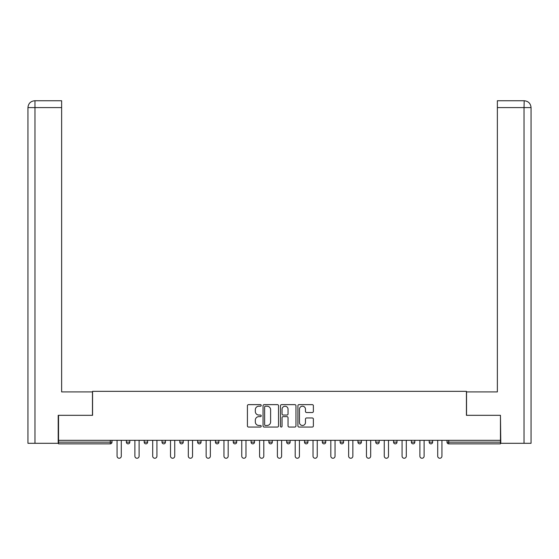 <?xml version="1.0" encoding="UTF-8"?>
<svg xmlns="http://www.w3.org/2000/svg" width="559" height="559" viewBox="0 0 559 559"><rect width="100%" height="100%" fill="white"/><g stroke="black" fill="none" stroke-linecap="round" stroke-linejoin="round"><path stroke-width="0.84" d="M261.228 405.415A0.783 0.783 0 0 0 260.445 404.632L248.538 404.632A1.118 1.118 0 0 0 247.42 405.75L247.42 425.923A1.118 1.118 0 0 0 248.538 427.048L260.445 427.048A0.783 0.783 0 0 0 261.228 426.258A0.783 0.783 0 0 0 260.445 425.476L258.908 425.476A3.585 3.585 0 0 1 255.316 421.891L255.316 420.207A3.585 3.585 0 0 1 258.908 416.623L260.445 416.623A0.783 0.783 0 0 0 261.228 415.84A0.783 0.783 0 0 0 260.445 415.051L258.908 415.051A3.585 3.585 0 0 1 255.316 411.466L255.316 409.782A3.585 3.585 0 0 1 258.908 406.197L260.445 406.197A0.783 0.783 0 0 0 261.228 405.415M312.257 412.528A1.118 1.118 0 0 0 313.375 411.41L313.375 405.75A1.118 1.118 0 0 0 312.257 404.632L299.03 404.632A1.118 1.118 0 0 0 297.912 405.75L297.912 425.923A1.118 1.118 0 0 0 299.03 427.048L312.257 427.048A1.118 1.118 0 0 0 313.375 425.923L313.375 419.089A1.118 1.118 0 0 0 312.257 417.964L306.598 417.964A1.118 1.118 0 0 0 305.473 419.089L305.473 422.478A2.998 2.998 0 0 1 302.475 425.476A2.998 2.998 0 0 1 299.477 422.478L299.477 409.195A2.998 2.998 0 0 1 302.475 406.197A2.998 2.998 0 0 1 305.473 409.195L305.473 411.41A1.118 1.118 0 0 0 306.598 412.528L312.257 412.528M61.637 100.746L34.812 100.746L61.637 100.746L61.637 107.594L34.972 107.594L34.972 443.301L58.206 443.301L58.206 415.323L92.577 415.323L92.577 391.342L466.423 391.342L466.423 415.323L500.452 415.323L500.452 440.331L58.548 440.331L58.548 442.155L110.277 442.155L110.277 440.331M58.548 415.323L58.548 440.331M278.522 405.75A1.118 1.118 0 0 0 277.397 404.632L264.176 404.632A1.118 1.118 0 0 0 263.051 405.75L263.051 425.923A1.118 1.118 0 0 0 264.176 427.048L277.397 427.048A1.118 1.118 0 0 0 278.522 425.923L278.522 405.75M281.603 404.632L294.824 404.632A1.118 1.118 0 0 1 295.949 405.75L295.949 425.923A1.118 1.118 0 0 1 294.824 427.048L289.164 427.048A1.118 1.118 0 0 1 288.046 425.923L288.046 417.741A1.118 1.118 0 0 0 286.928 416.623L283.168 416.623A1.118 1.118 0 0 0 282.05 417.741L282.05 426.258A0.783 0.783 0 0 1 281.268 427.048A0.783 0.783 0 0 1 280.478 426.258L280.478 405.75A1.118 1.118 0 0 1 281.603 404.632M110.277 443.867A1.712 1.712 0 0 0 111.989 442.155L110.277 442.155L110.277 443.867A1.712 1.712 0 0 0 111.989 442.155L111.989 440.331L111.989 442.155A1.712 1.712 0 0 1 110.277 443.867L58.548 443.867L58.548 442.155M500.452 440.331L500.452 443.867L448.723 443.867A1.712 1.712 0 0 1 447.011 442.155L447.011 440.331M126.376 440.331L126.376 442.155L126.376 440.331M128.088 443.867A1.712 1.712 0 0 1 126.376 442.155A1.712 1.712 0 0 0 128.088 443.867A1.712 1.712 0 0 0 129.8 442.155L129.8 440.331L129.8 442.155A1.712 1.712 0 0 1 128.088 443.867A1.712 1.712 0 0 1 126.376 442.155L129.8 442.155A1.712 1.712 0 0 1 128.088 443.867M144.187 440.331L144.187 442.155L144.187 440.331M147.618 440.331L147.618 442.155L147.618 440.331M162.005 440.331L162.005 442.155L162.005 440.331M165.429 440.331L165.429 442.155L165.429 440.331M179.816 440.331L179.816 442.155L179.816 440.331M183.24 440.331L183.24 442.155L183.24 440.331M197.627 440.331L197.627 442.155L197.627 440.331M201.051 440.331L201.051 442.155L201.051 440.331M218.869 440.331L218.869 442.155L215.446 442.155A1.712 1.712 0 0 0 217.158 443.867A1.712 1.712 0 0 1 215.446 442.155L215.446 440.331M233.257 440.331L233.257 442.155L233.257 440.331M236.681 440.331L236.681 442.155L236.681 440.331M251.068 440.331L251.068 442.155L251.068 440.331M254.492 440.331L254.492 442.155L254.492 440.331M268.879 440.331L268.879 442.155L268.879 440.331M272.303 440.331L272.303 442.155L272.303 440.331M286.697 440.331L286.697 442.155L286.697 440.331M290.121 440.331L290.121 442.155L290.121 440.331M304.508 440.331L304.508 442.155L304.508 440.331M307.932 440.331L307.932 442.155A1.712 1.712 0 0 1 306.22 443.867A1.712 1.712 0 0 1 304.508 442.155L307.932 442.155A1.712 1.712 0 0 1 306.22 443.867M322.319 440.331L322.319 442.155L322.319 440.331M325.743 440.331L325.743 442.155L325.743 440.331M340.131 440.331L340.131 442.155L340.131 440.331M343.554 440.331L343.554 442.155L343.554 440.331M361.373 440.331L361.373 442.155A1.712 1.712 0 0 1 359.661 443.867A1.712 1.712 0 0 1 357.949 442.155L357.949 440.331M379.184 440.331L379.184 442.155A1.712 1.712 0 0 1 377.472 443.867A1.712 1.712 0 0 1 375.76 442.155L375.76 440.331M396.995 440.331L396.995 442.155A1.712 1.712 0 0 1 395.283 443.867A1.712 1.712 0 0 1 393.571 442.155L393.571 440.331M414.813 440.331L414.813 442.155A1.712 1.712 0 0 1 413.094 443.867A1.712 1.712 0 0 1 411.382 442.155L411.382 440.331M430.912 443.867A1.712 1.712 0 0 0 432.624 442.155L432.624 440.331L432.624 442.155A1.712 1.712 0 0 1 430.912 443.867A1.712 1.712 0 0 1 429.2 442.155L429.2 440.331M145.906 443.867A1.712 1.712 0 0 1 144.187 442.155A1.712 1.712 0 0 0 145.906 443.867A1.712 1.712 0 0 0 147.618 442.155A1.712 1.712 0 0 1 145.906 443.867A1.712 1.712 0 0 1 144.187 442.155L147.618 442.155A1.712 1.712 0 0 1 145.906 443.867M163.717 443.867A1.712 1.712 0 0 1 162.005 442.155A1.712 1.712 0 0 0 163.717 443.867A1.712 1.712 0 0 0 165.429 442.155A1.712 1.712 0 0 1 163.717 443.867A1.712 1.712 0 0 1 162.005 442.155L165.429 442.155A1.712 1.712 0 0 1 163.717 443.867M181.528 443.867A1.712 1.712 0 0 1 179.816 442.155A1.712 1.712 0 0 0 181.528 443.867A1.712 1.712 0 0 0 183.24 442.155A1.712 1.712 0 0 1 181.528 443.867A1.712 1.712 0 0 1 179.816 442.155L183.24 442.155A1.712 1.712 0 0 1 181.528 443.867M199.339 443.867A1.712 1.712 0 0 1 197.627 442.155A1.712 1.712 0 0 0 199.339 443.867A1.712 1.712 0 0 0 201.051 442.155A1.712 1.712 0 0 1 199.339 443.867A1.712 1.712 0 0 1 197.627 442.155L201.051 442.155A1.712 1.712 0 0 1 199.339 443.867M217.158 443.867A1.712 1.712 0 0 0 218.869 442.155A1.712 1.712 0 0 1 217.158 443.867A1.712 1.712 0 0 1 215.446 442.155M234.969 443.867A1.712 1.712 0 0 1 233.257 442.155L236.681 442.155A1.712 1.712 0 0 1 234.969 443.867A1.712 1.712 0 0 0 236.681 442.155A1.712 1.712 0 0 1 234.969 443.867M252.78 443.867A1.712 1.712 0 0 1 251.068 442.155L254.492 442.155A1.712 1.712 0 0 1 252.78 443.867A1.712 1.712 0 0 0 254.492 442.155M270.591 443.867A1.712 1.712 0 0 1 268.879 442.155A1.712 1.712 0 0 0 270.591 443.867A1.712 1.712 0 0 0 272.303 442.155A1.712 1.712 0 0 1 270.591 443.867A1.712 1.712 0 0 1 268.879 442.155L272.303 442.155M288.409 443.867A1.712 1.712 0 0 1 286.697 442.155A1.712 1.712 0 0 0 288.409 443.867A1.712 1.712 0 0 0 290.121 442.155A1.712 1.712 0 0 1 288.409 443.867A1.712 1.712 0 0 1 286.697 442.155L290.121 442.155A1.712 1.712 0 0 1 288.409 443.867M324.031 443.867A1.712 1.712 0 0 1 322.319 442.155L325.743 442.155A1.712 1.712 0 0 1 324.031 443.867A1.712 1.712 0 0 0 325.743 442.155M341.842 443.867A1.712 1.712 0 0 1 340.131 442.155A1.712 1.712 0 0 0 341.842 443.867A1.712 1.712 0 0 0 343.554 442.155A1.712 1.712 0 0 1 341.842 443.867A1.712 1.712 0 0 1 340.131 442.155L343.554 442.155M265.406 406.197A0.783 0.783 0 0 0 264.624 406.98L264.624 424.693A0.783 0.783 0 0 0 265.406 425.476L267.034 425.476A3.585 3.585 0 0 0 270.619 421.891L270.619 409.782A3.585 3.585 0 0 0 267.034 406.197L265.406 406.197M288.046 409.251A2.998 2.998 0 0 0 285.048 406.253A2.998 2.998 0 0 0 282.05 409.251L282.05 413.933A1.118 1.118 0 0 0 283.168 415.051L286.928 415.051A1.118 1.118 0 0 0 288.046 413.933L288.046 409.251M117.069 440.331L117.069 456.144A2.11 2.11 0 0 0 119.186 458.254A2.11 2.11 0 0 0 121.296 456.144L121.296 440.331M134.887 440.331L134.887 456.144A2.11 2.11 0 0 0 136.997 458.254A2.11 2.11 0 0 0 139.107 456.144L139.107 440.331M152.698 440.331L152.698 456.144A2.11 2.11 0 0 0 154.808 458.254A2.11 2.11 0 0 0 156.925 456.144L156.925 440.331M170.509 440.331L170.509 456.144A2.11 2.11 0 0 0 172.619 458.254A2.11 2.11 0 0 0 174.736 456.144L174.736 440.331M188.32 440.331L188.32 456.144A2.11 2.11 0 0 0 190.437 458.254A2.11 2.11 0 0 0 192.548 456.144L192.548 440.331M206.138 440.331L206.138 456.144A2.11 2.11 0 0 0 208.248 458.254A2.11 2.11 0 0 0 210.359 456.144L210.359 440.331M92.466 415.323L92.466 391.915L61.637 391.915L61.637 107.594M34.972 443.301L27.95 443.301L27.95 374.789L27.95 443.301M34.972 100.746L36.517 100.746L34.972 100.746L34.972 107.594L27.95 107.594L27.95 374.789L27.95 107.594C28.362 103.436 30.64 101.151 34.791 100.746C30.633 101.151 28.348 103.436 27.95 107.594L27.95 374.789L27.95 107.594M466.534 415.323L466.534 391.915L497.363 391.915L497.363 100.746L524.195 100.746L524.028 107.594L497.363 107.594M531.05 374.789L531.05 107.594L531.05 443.301L500.794 443.301L500.452 415.323M524.028 443.301L524.028 107.594L531.05 107.594C530.638 103.436 528.36 101.151 524.209 100.746M223.949 440.331L223.949 456.144A2.11 2.11 0 0 0 226.06 458.254A2.11 2.11 0 0 0 228.177 456.144L228.177 440.331M241.761 440.331L241.761 456.144A2.11 2.11 0 0 0 243.871 458.254A2.11 2.11 0 0 0 245.988 456.144L245.988 440.331M259.572 440.331L259.572 456.144A2.11 2.11 0 0 0 261.689 458.254A2.11 2.11 0 0 0 263.799 456.144L263.799 440.331M277.39 440.331L277.39 456.144A2.11 2.11 0 0 0 279.5 458.254A2.11 2.11 0 0 0 281.61 456.144L281.61 440.331M295.201 440.331L295.201 456.144A2.11 2.11 0 0 0 297.311 458.254A2.11 2.11 0 0 0 299.428 456.144L299.428 440.331M313.012 440.331L313.012 456.144A2.11 2.11 0 0 0 315.129 458.254A2.11 2.11 0 0 0 317.239 456.144L317.239 440.331M330.823 440.331L330.823 456.144A2.11 2.11 0 0 0 332.94 458.254A2.11 2.11 0 0 0 335.051 456.144L335.051 440.331M348.641 440.331L348.641 456.144A2.11 2.11 0 0 0 350.752 458.254A2.11 2.11 0 0 0 352.862 456.144L352.862 440.331M366.452 440.331L366.452 456.144A2.11 2.11 0 0 0 368.563 458.254A2.11 2.11 0 0 0 370.68 456.144L370.68 440.331M384.264 440.331L384.264 456.144A2.11 2.11 0 0 0 386.381 458.254A2.11 2.11 0 0 0 388.491 456.144L388.491 440.331M402.075 440.331L402.075 456.144A2.11 2.11 0 0 0 404.192 458.254A2.11 2.11 0 0 0 406.302 456.144L406.302 440.331M419.893 440.331L419.893 456.144A2.11 2.11 0 0 0 422.003 458.254A2.11 2.11 0 0 0 424.113 456.144L424.113 440.331M437.704 440.331L437.704 456.144A2.11 2.11 0 0 0 439.814 458.254A2.11 2.11 0 0 0 441.931 456.144L441.931 440.331M448.723 440.331L448.723 442.155L500.452 442.155M447.011 442.155L448.723 442.155L448.723 443.867M359.661 443.867A1.712 1.712 0 0 0 361.373 442.155L357.949 442.155M377.472 443.867A1.712 1.712 0 0 0 379.184 442.155L375.76 442.155M395.283 443.867A1.712 1.712 0 0 0 396.995 442.155L393.571 442.155M413.094 443.867A1.712 1.712 0 0 0 414.813 442.155L411.382 442.155M432.624 442.155L429.2 442.155"/></g></svg>
